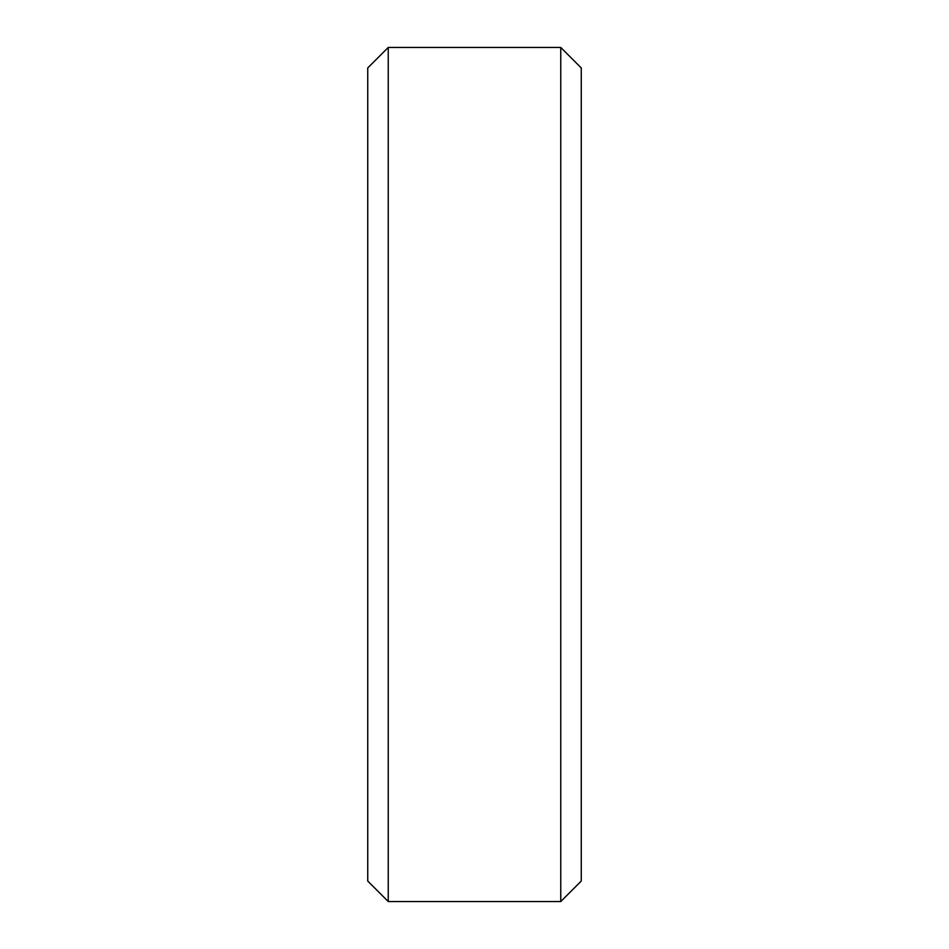<?xml version="1.0" encoding="UTF-8"?>
<svg xmlns="http://www.w3.org/2000/svg" width="949" height="949" viewBox="0 0 949 949"><rect width="100%" height="100%" fill="white"/><g stroke="black" fill="none" stroke-linecap="round" stroke-linejoin="round"><path stroke-width="1.42" d="M367.738 67.948L388.236 47.45L367.738 67.948L367.738 881.052L388.236 901.55L367.738 881.052M388.236 47.45L560.764 47.45L388.236 47.45L388.236 901.55L560.764 901.55L581.263 881.052L560.764 901.55L388.236 901.55M560.764 47.45L581.263 67.948L560.764 47.45L560.764 901.55M581.263 67.948L581.263 881.052"/></g></svg>
